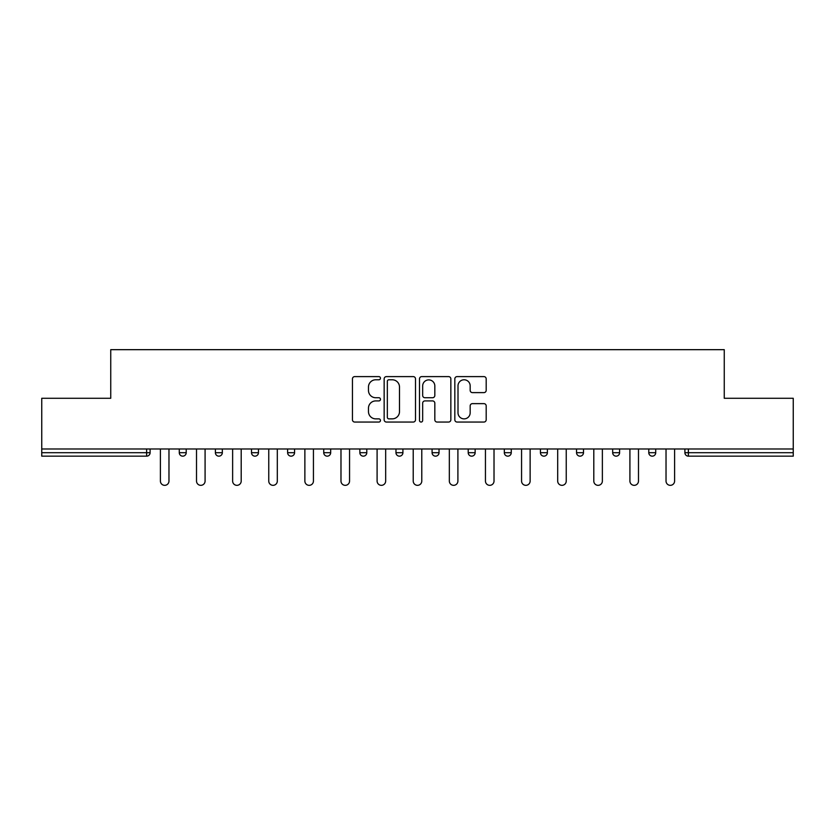 <?xml version="1.0" encoding="UTF-8"?>
<svg xmlns="http://www.w3.org/2000/svg" width="835" height="835" viewBox="0 0 835 835"><rect width="100%" height="100%" fill="white"/><g stroke="black" fill="none" stroke-linecap="round" stroke-linejoin="round"><path stroke-width="1.25" d="M380.457 378.192A1.587 1.587 0 0 0 378.871 376.606L354.718 376.606A2.275 2.275 0 0 0 352.454 378.871L352.454 419.775A2.275 2.275 0 0 0 354.718 422.051L378.871 422.051A1.587 1.587 0 0 0 380.457 420.464A1.587 1.587 0 0 0 378.871 418.867L375.74 418.867A7.275 7.275 0 0 1 368.475 411.592L368.475 408.19A7.275 7.275 0 0 1 375.74 400.915L378.871 400.915A1.587 1.587 0 0 0 380.457 399.328A1.587 1.587 0 0 0 378.871 397.731L375.74 397.731A7.275 7.275 0 0 1 368.475 390.467L368.475 387.054A7.275 7.275 0 0 1 375.74 379.779L378.871 379.779A1.587 1.587 0 0 0 380.457 378.192M483.914 392.617A2.275 2.275 0 0 0 486.189 390.352L486.189 378.871A2.275 2.275 0 0 0 483.914 376.606L457.1 376.606A2.275 2.275 0 0 0 454.824 378.871L454.824 419.775A2.275 2.275 0 0 0 457.1 422.051L483.914 422.051A2.275 2.275 0 0 0 486.189 419.775L486.189 405.914A2.275 2.275 0 0 0 483.914 403.639L472.433 403.639A2.275 2.275 0 0 0 470.168 405.914L470.168 412.793A6.075 6.075 0 0 1 464.083 418.867A6.075 6.075 0 0 1 458.008 412.793L458.008 385.864A6.075 6.075 0 0 1 464.083 379.779A6.075 6.075 0 0 1 470.168 385.864L470.168 390.352A2.275 2.275 0 0 0 472.433 392.617L483.914 392.617M41.75 448.99L41.75 398.285L110.742 398.285L110.742 349.667L724.258 349.667L724.258 398.285L793.25 398.285L793.25 448.99L41.75 448.99L41.75 452.695L146.626 452.695L146.626 448.99M415.506 378.871A2.275 2.275 0 0 0 413.241 376.606L386.428 376.606A2.275 2.275 0 0 0 384.152 378.871L384.152 419.775A2.275 2.275 0 0 0 386.428 422.051L413.241 422.051A2.275 2.275 0 0 0 415.506 419.775L415.506 378.871M421.758 376.606L448.572 376.606A2.275 2.275 0 0 1 450.848 378.871L450.848 419.775A2.275 2.275 0 0 1 448.572 422.051L437.102 422.051A2.275 2.275 0 0 1 434.826 419.775L434.826 403.19A2.275 2.275 0 0 0 432.551 400.915L424.942 400.915A2.275 2.275 0 0 0 422.667 403.19L422.667 420.464A1.587 1.587 0 0 1 421.08 422.051A1.587 1.587 0 0 1 419.494 420.464L419.494 378.871A2.275 2.275 0 0 1 421.758 376.606M146.626 456.161A3.476 3.476 0 0 0 150.102 452.695L146.626 452.695L146.626 456.161A3.476 3.476 0 0 0 150.102 452.695L150.102 448.99L150.102 452.695A3.476 3.476 0 0 1 146.626 456.161L41.75 456.161L41.75 452.695M793.25 448.99L793.25 456.161L688.374 456.161A3.476 3.476 0 0 1 684.898 452.695L684.898 448.99M179.274 448.99L179.274 452.695L179.274 448.99M182.74 456.161A3.476 3.476 0 0 1 179.274 452.695A3.476 3.476 0 0 0 182.74 456.161A3.476 3.476 0 0 0 186.215 452.695L186.215 448.99L186.215 452.695A3.476 3.476 0 0 1 182.74 456.161A3.476 3.476 0 0 1 179.274 452.695L186.215 452.695M215.388 448.99L215.388 452.695L215.388 448.99M222.329 448.99L222.329 452.695L222.329 448.99M251.502 448.99L251.502 452.695L251.502 448.99M258.453 448.99L258.453 452.695L258.453 448.99M287.616 448.99L287.616 452.695L287.616 448.99M294.567 448.99L294.567 452.695L294.567 448.99M323.74 448.99L323.74 452.695L323.74 448.99M330.681 448.99L330.681 452.695L330.681 448.99M366.795 448.99L366.795 452.695L359.854 452.695A3.476 3.476 0 0 0 363.329 456.161A3.476 3.476 0 0 1 359.854 452.695L359.854 448.99M395.967 448.99L395.967 452.695L395.967 448.99M402.919 448.99L402.919 452.695L402.919 448.99M439.033 448.99L439.033 452.695L432.081 452.695A3.476 3.476 0 0 0 435.557 456.161A3.476 3.476 0 0 1 432.081 452.695L432.081 448.99M468.205 448.99L468.205 452.695L468.205 448.99M475.146 448.99L475.146 452.695L475.146 448.99M504.319 448.99L504.319 452.695L504.319 448.99M511.26 448.99L511.26 452.695L511.26 448.99M543.909 456.161A3.476 3.476 0 0 0 547.384 452.695L547.384 448.99L547.384 452.695A3.476 3.476 0 0 1 543.909 456.161A3.476 3.476 0 0 1 540.433 452.695L540.433 448.99M576.547 448.99L576.547 452.695L576.547 448.99M583.498 448.99L583.498 452.695L583.498 448.99M612.671 448.99L612.671 452.695L612.671 448.99M619.612 448.99L619.612 452.695L619.612 448.99M655.726 448.99L655.726 452.695A3.476 3.476 0 0 1 652.26 456.161A3.476 3.476 0 0 1 648.785 452.695L648.785 448.99M218.864 456.161A3.476 3.476 0 0 1 215.388 452.695A3.476 3.476 0 0 0 218.864 456.161A3.476 3.476 0 0 0 222.329 452.695A3.476 3.476 0 0 1 218.864 456.161A3.476 3.476 0 0 1 215.388 452.695L222.329 452.695A3.476 3.476 0 0 1 218.864 456.161M254.978 456.161A3.476 3.476 0 0 1 251.502 452.695A3.476 3.476 0 0 0 254.978 456.161A3.476 3.476 0 0 0 258.453 452.695A3.476 3.476 0 0 1 254.978 456.161A3.476 3.476 0 0 1 251.502 452.695L258.453 452.695A3.476 3.476 0 0 1 254.978 456.161M291.091 456.161A3.476 3.476 0 0 1 287.616 452.695A3.476 3.476 0 0 0 291.091 456.161A3.476 3.476 0 0 0 294.567 452.695A3.476 3.476 0 0 1 291.091 456.161A3.476 3.476 0 0 1 287.616 452.695L294.567 452.695A3.476 3.476 0 0 1 291.091 456.161M327.205 456.161A3.476 3.476 0 0 1 323.74 452.695A3.476 3.476 0 0 0 327.205 456.161A3.476 3.476 0 0 0 330.681 452.695A3.476 3.476 0 0 1 327.205 456.161A3.476 3.476 0 0 1 323.74 452.695L330.681 452.695A3.476 3.476 0 0 1 327.205 456.161M363.329 456.161A3.476 3.476 0 0 0 366.795 452.695A3.476 3.476 0 0 1 363.329 456.161A3.476 3.476 0 0 1 359.854 452.695M399.443 456.161A3.476 3.476 0 0 1 395.967 452.695L402.919 452.695A3.476 3.476 0 0 1 399.443 456.161A3.476 3.476 0 0 0 402.919 452.695A3.476 3.476 0 0 1 399.443 456.161M435.557 456.161A3.476 3.476 0 0 0 439.033 452.695A3.476 3.476 0 0 1 435.557 456.161A3.476 3.476 0 0 1 432.081 452.695M471.671 456.161A3.476 3.476 0 0 1 468.205 452.695A3.476 3.476 0 0 0 471.671 456.161A3.476 3.476 0 0 0 475.146 452.695A3.476 3.476 0 0 1 471.671 456.161A3.476 3.476 0 0 1 468.205 452.695L475.146 452.695M507.795 456.161A3.476 3.476 0 0 1 504.319 452.695A3.476 3.476 0 0 0 507.795 456.161A3.476 3.476 0 0 0 511.26 452.695A3.476 3.476 0 0 1 507.795 456.161A3.476 3.476 0 0 1 504.319 452.695L511.26 452.695A3.476 3.476 0 0 1 507.795 456.161M580.022 456.161A3.476 3.476 0 0 1 576.547 452.695L583.498 452.695A3.476 3.476 0 0 1 580.022 456.161A3.476 3.476 0 0 0 583.498 452.695M616.136 456.161A3.476 3.476 0 0 1 612.671 452.695A3.476 3.476 0 0 0 616.136 456.161A3.476 3.476 0 0 0 619.612 452.695A3.476 3.476 0 0 1 616.136 456.161A3.476 3.476 0 0 1 612.671 452.695L619.612 452.695M388.922 379.779A1.587 1.587 0 0 0 387.336 381.376L387.336 417.281A1.587 1.587 0 0 0 388.922 418.867L392.22 418.867A7.275 7.275 0 0 0 399.495 411.592L399.495 387.054A7.275 7.275 0 0 0 392.22 379.779L388.922 379.779M434.826 385.979A6.075 6.075 0 0 0 428.752 379.894A6.075 6.075 0 0 0 422.667 385.979L422.667 395.466A2.275 2.275 0 0 0 424.942 397.731L432.551 397.731A2.275 2.275 0 0 0 434.826 395.466L434.826 385.979M160.404 448.99L160.404 481.054A4.279 4.279 0 0 0 164.683 485.333A4.279 4.279 0 0 0 168.973 481.054L168.973 448.99M196.517 448.99L196.517 481.054A4.279 4.279 0 0 0 200.797 485.333A4.279 4.279 0 0 0 205.086 481.054L205.086 448.99M232.631 448.99L232.631 481.054A4.279 4.279 0 0 0 236.921 485.333A4.279 4.279 0 0 0 241.2 481.054L241.2 448.99M268.755 448.99L268.755 481.054A4.279 4.279 0 0 0 273.035 485.333A4.279 4.279 0 0 0 277.314 481.054L277.314 448.99M304.869 448.99L304.869 481.054A4.279 4.279 0 0 0 309.148 485.333A4.279 4.279 0 0 0 313.438 481.054L313.438 448.99M340.983 448.99L340.983 481.054A4.279 4.279 0 0 0 345.262 485.333A4.279 4.279 0 0 0 349.552 481.054L349.552 448.99M377.096 448.99L377.096 481.054A4.279 4.279 0 0 0 381.386 485.333A4.279 4.279 0 0 0 385.666 481.054L385.666 448.99M413.221 448.99L413.221 481.054A4.279 4.279 0 0 0 417.5 485.333A4.279 4.279 0 0 0 421.779 481.054L421.779 448.99M449.334 448.99L449.334 481.054A4.279 4.279 0 0 0 453.614 485.333A4.279 4.279 0 0 0 457.904 481.054L457.904 448.99M485.448 448.99L485.448 481.054A4.279 4.279 0 0 0 489.738 485.333A4.279 4.279 0 0 0 494.017 481.054L494.017 448.99M521.562 448.99L521.562 481.054A4.279 4.279 0 0 0 525.852 485.333A4.279 4.279 0 0 0 530.131 481.054L530.131 448.99M557.686 448.99L557.686 481.054A4.279 4.279 0 0 0 561.965 485.333A4.279 4.279 0 0 0 566.245 481.054L566.245 448.99M593.8 448.99L593.8 481.054A4.279 4.279 0 0 0 598.079 485.333A4.279 4.279 0 0 0 602.369 481.054L602.369 448.99M629.914 448.99L629.914 481.054A4.279 4.279 0 0 0 634.203 485.333A4.279 4.279 0 0 0 638.483 481.054L638.483 448.99M666.027 448.99L666.027 481.054A4.279 4.279 0 0 0 670.317 485.333A4.279 4.279 0 0 0 674.596 481.054L674.596 448.99M688.374 448.99L688.374 452.695L793.25 452.695M684.898 452.695L688.374 452.695L688.374 456.161M547.384 452.695L540.433 452.695M652.26 456.161A3.476 3.476 0 0 0 655.726 452.695L648.785 452.695"/></g></svg>

